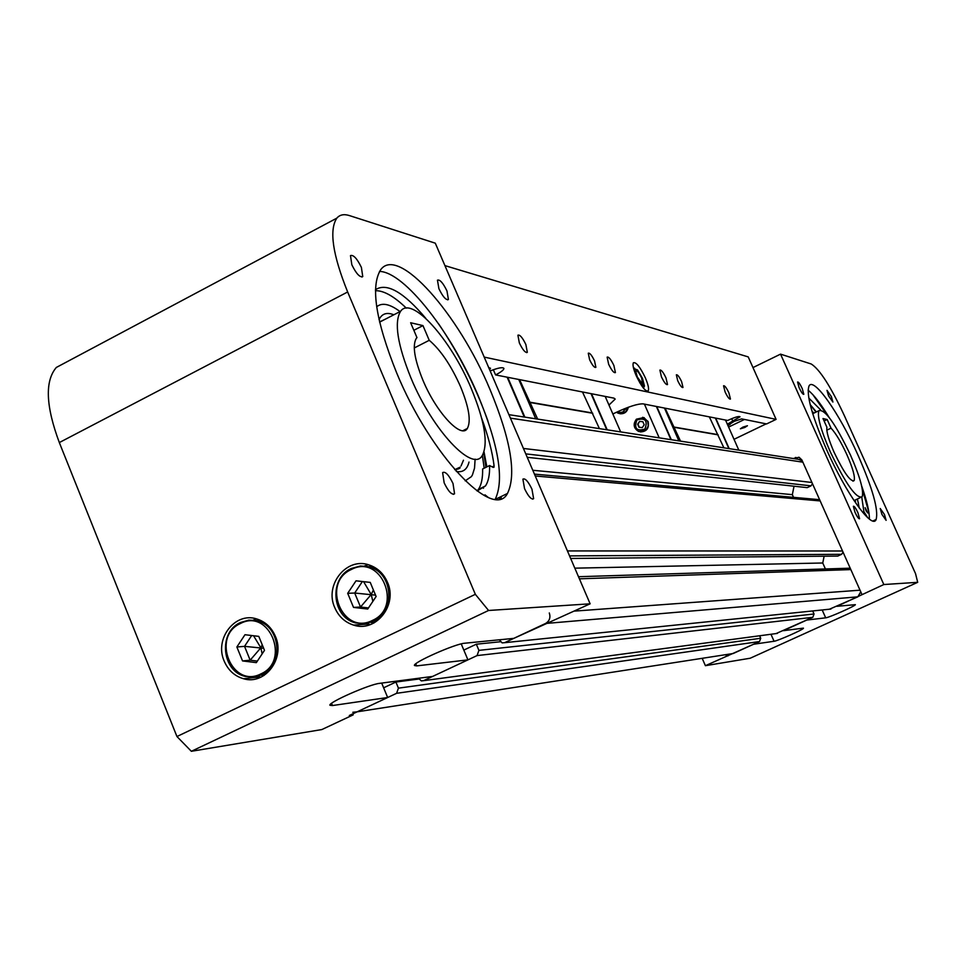 <?xml version="1.0" encoding="UTF-8"?>
<svg xmlns="http://www.w3.org/2000/svg" width="966" height="966" viewBox="0 0 966 966"><rect width="100%" height="100%" fill="white"/><g stroke="black" fill="none" stroke-linecap="round" stroke-linejoin="round"><path stroke-width="1.45" d="M352.819 712.28L357.142 711.821L396.603 693.31L398.427 688.154L395.891 682.032L383.635 687.804L381.679 683.071L387.656 697.512L349.342 715.48L353.182 714.876L321.847 729.559L191.353 751.294L176.947 736.527L475.344 594.319L488.567 610.476L590.129 603.81L513.803 638.369L464.755 643.223C455.493 643.658 412.554 662.676 414.45 665.502L416.648 665.9L467.93 659.875L432.611 676.429L379.614 683.348C369.604 684.218 327.752 702.68 329.949 705.252L332.497 705.542L387.656 697.512M395.891 682.032L418.93 679.013M759.638 635.773L760.725 638.26L759.518 641.545L733.242 653.499L730.755 653.885M418.592 678.265L421.297 680.885L423.579 680.668L477.059 655.588L478.919 650.372L476.323 644.201L463.825 650.082L461.229 643.899L467.93 659.875M798.52 459.333L802.275 460.854M812.466 483.676L811.029 485.85L807.238 487.637L527.231 457.316M532.797 470.273L792.337 494.652L793.533 497.345M794.04 486.212L792.337 494.652M817.876 499.531L819.772 500.038M843.04 552.154L841.603 554.315L837.776 556.078L570.652 558.469M574.818 568.165L822.754 562.997L825.399 568.95M824.131 556.199L822.754 562.997M848.015 568.25L850.418 568.648M499.289 639.806L502.127 642.885L504.59 642.68L545.536 623.481C549.521 621.09 550.777 617.576 549.304 612.951M860.742 591.784L857.856 596.831L829.42 609.22M476.323 644.201L500.352 641.762M812.684 610.947L814.036 614.002L812.817 617.31L776.072 633.575M831.364 396.591L832.909 402.049L828.538 395.819L826.993 390.349L831.364 396.591M884.458 514.516L886.112 520.336L881.886 514.335L880.231 508.514L884.458 514.516M857.893 512.608L859.583 518.718C858.75 519.08 857.24 516.979 855.043 512.403L853.364 506.293C854.198 505.93 855.707 508.044 857.893 512.608M802.251 388.586L803.821 394.309C802.939 394.587 801.382 392.401 799.136 387.728L797.566 382.017C798.459 381.751 800.017 383.937 802.251 388.586M861.612 485.813C866.949 500.98 869.533 512.065 869.364 519.068M858.11 455.384C872.648 488.579 878.662 509.951 876.126 519.503C872.298 530.056 846.011 493.541 826.642 449.758C811.983 415.923 806.091 394.696 808.989 386.062C813.541 376.317 839.551 413.557 858.11 455.384M803.422 628.129L783.426 630.677L806.791 620.051L825.688 617.829C828.9 617.697 855.55 605.875 855.369 604.656L837.015 606.298L883.83 584.539L780.54 354.136L811.186 363.977C819.566 369.157 830.531 386.159 844.055 414.982L915.527 573.599L917.7 582.317L883.83 584.539M803.458 628.238C803.736 629.397 777.582 640.977 774.056 641.267L753.565 644.25L705.397 665.695L702.185 658.317M917.7 582.317L750.232 658.22L705.397 665.695M798.882 457.232L794.607 458.741M727.398 654.405L728.038 655.866M808.095 390.216C813.626 394.514 820.593 403.498 828.973 417.191M725.828 654.646L726.468 656.107M861.95 594.488L801.852 459.913L799.123 457.316L793.183 458.512M752.985 367.575L780.54 354.136M850.648 455.445C835.469 423.736 824.892 408.823 818.89 410.707C817.055 416.394 820.846 430.099 830.289 451.846C845.83 484.183 856.468 499.156 862.191 496.753C863.894 490.692 860.042 476.914 850.648 455.445M846.953 454.793C852.821 468.244 855.224 476.842 854.137 480.585C850.527 482.022 843.898 472.676 834.226 452.547C828.647 439.772 826.208 431.343 826.908 427.25L822.996 418.556L827.174 419.522L831.05 428.155C835.892 433.408 841.193 442.283 846.953 454.793M826.799 430.184L831.05 428.155M824.095 420.995L827.174 419.522M857.313 499.036L858.484 503.503M810.402 404.802L815.968 412.108M855.2 500.014L855.586 502.875M811.935 411.057L813.867 413.122M866.091 510.845L865.101 507.681L867.758 512.994L866.091 510.845M867.782 517.752L863.906 511.678L861.793 497.309M812.853 394.659L826.884 414.631M862.276 489.062L868.929 512.572M820.52 409.789L808.784 398.028M857.434 498.975L859.281 508.031M810.172 404.561L816.355 411.927M862.614 512.27L863.906 511.678M351.829 264.769C356.225 273.692 359.859 277.628 362.757 276.578L361.393 267.401C357.046 258.526 353.411 254.589 350.489 255.604L351.829 264.769M444.167 482.867C448.417 491.585 451.883 495.22 454.563 493.771L453.006 483.495C448.792 474.825 445.326 471.191 442.621 472.591L444.167 482.867M524.55 488.639C528.366 496.524 531.397 499.857 533.618 498.661L531.952 489.17C528.16 481.334 525.142 477.989 522.896 479.148L524.55 488.639M438.914 288.713C442.863 296.767 446.026 300.354 448.417 299.472L446.956 290.923C443.032 282.893 439.868 279.319 437.453 280.164L438.914 288.713M500.883 498.637L501.511 496.355M224.184 661.082C228.157 670.271 234.617 676.164 243.589 678.748C264.998 685.401 285.417 658.317 275.395 636.328C271.518 627.405 265.252 621.609 256.63 618.916C234.98 611.707 214.162 638.937 224.184 661.082M257.705 676.381L260.772 677.226M334.755 607.638C338.631 616.501 344.922 622.333 353.628 625.111C375.883 632.815 398.004 604.873 387.426 582.184C383.647 573.599 377.573 567.875 369.229 565.001C346.746 556.67 324.153 584.768 334.755 607.638M366.706 623.517L370.401 624.579M396.652 372.876C430.691 455.517 493.578 521.072 507.464 493.457C516.665 474.451 510.845 439.82 490.04 389.576C458.741 314.24 398.306 245.183 380.725 269.683C370.364 286.19 375.677 320.591 396.652 372.876M495.244 499.205C504.409 479.909 498.697 445.35 478.11 395.553C451.859 332.992 404.621 272.074 379.529 271.398M488.567 610.476L191.353 751.294M353.182 714.876L352.771 713.862M590.129 603.81L435.292 243.178L349.402 215.575C343.968 213.848 339.778 214.706 336.82 218.147C329.02 229.968 332.63 254.577 347.651 291.986L475.344 594.319M64.903 362.89L56.342 367.442C44.75 381.002 45.74 406.046 59.324 442.561L176.947 736.527M368.046 564.651L364.448 566.016M256.183 618.795L253.285 620.16M483.447 488.253L483.749 486.792M484.183 468.196L482.372 455.397M485.922 467.339L483.737 452.704M465.201 480.839L471.396 476.649L472.434 474.922L474.535 468.124L475.115 459.14M400.045 311.583C389.817 303.928 382.029 302.322 376.68 306.777M393.85 314.783C386.835 312.03 381.908 313.636 379.046 319.601M456.302 471.456C462.895 472.688 467.133 469.548 469.005 462.062M454.745 469.681L460.045 467.182C460.589 468.256 458.826 469.09 454.745 469.681M461.036 465.986L463.463 460.214M385.591 319.046L379.578 321.92M410.936 377.947C397.449 344.476 393.983 322.258 400.576 311.306C411.54 295.113 450.844 339.211 471.299 388.586C484.739 421.212 488.398 443.515 482.3 455.505C472.869 472.99 432.539 430.341 410.936 377.947M429.242 340.31L422.963 325.602L410.635 322.741L416.974 337.629L416.298 338.378C412.24 345.333 414.426 359.231 422.854 380.049C436.209 412.422 461.289 439.252 467.351 428.469C471.227 421.104 468.957 407.181 460.553 386.69C451.098 365.45 440.653 349.982 429.242 340.31L414.257 347.965M422.963 325.602L413.846 330.287M484.751 495.8L484.956 494.821L488.216 497.405M489.593 465.54L482.626 468.969C482.819 478.134 481.406 484.956 478.375 489.424L477.107 490.982L485.451 485.958C488.446 481.503 489.822 474.704 489.593 465.54L493.095 467.375L493.964 467.29L494.109 465.95C492.334 451.895 488.168 435.908 481.599 418M375.448 290.694C383.804 290.512 394.104 296.333 406.324 308.142M484.026 451.895L486.852 466.88M438.805 324.117C459.321 354.462 475.707 386.774 487.951 421.055M499.76 497.212L499.265 499.048M425.813 318.382C403.583 292.034 386.798 282.47 375.46 289.679M256.956 620.8L259.564 619.943M263.935 675.512L260.071 674.848M244.978 634.722L236.875 646.991L242.538 660.925L256.34 662.64L264.491 650.347L258.791 636.377L244.978 634.722M251.691 635.519L244.531 646.351L250.158 660.201L257.367 661.094M262.221 644.793L260.856 647.788L250.158 660.201L242.538 660.925M263.646 648.271L244.531 646.351L236.875 646.991M253.551 635.749L260.856 647.788L262.16 653.861M368.662 566.752L371.91 566.028M374.144 622.877L370.847 622.43M356.019 580.82L347.688 593.317L353.532 607.409L367.732 609.039L376.112 596.517L370.232 582.401L356.019 580.82M362.383 581.52L354.703 593.027L360.511 607.034L368.469 607.94M373.383 589.972L371.21 594.513L360.511 607.034L353.532 607.409M375.533 595.141L354.703 593.027L347.688 593.317M363.602 581.665L371.21 594.513L372.864 601.359M728.907 392.872L730.441 399.055C729.342 399.441 727.567 397.074 725.104 391.967L723.57 385.784C724.681 385.41 726.456 387.777 728.907 392.872M665.985 377.887L667.518 384.577C666.202 385.072 664.161 382.476 661.42 376.8L659.899 370.111C661.227 369.64 663.256 372.236 665.985 377.887M681.61 381.606L682.986 387.475C681.851 387.885 680.088 385.615 677.709 380.676L676.345 374.82C677.48 374.422 679.231 376.68 681.61 381.606M613.893 365.486L615.414 372.586C613.881 373.166 611.623 370.376 608.64 364.23L607.131 357.13C608.677 356.575 610.923 359.352 613.893 365.486M525.866 344.524L527.327 352.312C525.407 353.049 522.751 349.946 519.358 342.978L517.909 335.19C519.841 334.478 522.497 337.581 525.866 344.524M594.537 360.873L595.877 367.358C594.44 367.901 592.351 365.353 589.61 359.702L588.27 353.218C589.719 352.699 591.808 355.246 594.537 360.873M729.898 424.086L734.208 421.345L741.634 418.882L766.581 423.941L776.084 419.377L484.207 357.094M645.36 377.863C648.162 384.504 649.128 388.827 648.234 390.832C645.578 391.858 641.569 386.823 636.22 375.738C633.406 369.072 632.452 364.762 633.358 362.781C636.051 361.827 640.047 366.851 645.36 377.863M608.966 405.056L615.185 399.091L613.978 398.149L495.57 374.917C501.028 372.103 503.805 369.942 503.926 368.444C502.851 366.947 498.263 367.78 490.16 370.956M727.338 424.219L740.004 416.793C738.93 415.972 734.812 417.203 727.652 420.464L643.139 403.873C637.717 403.679 628.443 406.662 615.282 412.82L612.867 414.003M488.699 367.575L490.499 368.263L489.581 369.628M727.905 425.499L730.067 424.46M444.928 265.614L748.215 356.901L776.084 419.377M493.336 369.724L495.57 374.917M620.667 431.911L605.199 396.434M591.035 393.657L606.745 429.761M591.518 393.742L607.216 429.834M537.664 419.099L519.563 379.626M535.719 418.797L518.778 379.469M507.718 377.308L524.852 417.131M507.126 377.187L524.272 417.034M599.427 428.626L582.474 391.967M530.539 402.58L592.75 413.279M529.247 402.085L591.542 412.82M738.809 450.132L725.49 420.029M715.347 418.049L728.859 448.598M715.685 418.109L729.197 448.647M680.523 441.136L665.115 408.183M678.869 440.882L664.451 408.05M656.783 406.553L671.334 439.723M656.373 406.469L670.935 439.663M659.198 437.852L644.419 404.126M619.822 413.714C624.386 414.1 627.224 411.939 628.311 407.254M640.277 431.911C646.822 431.609 649.418 428.119 648.077 421.454L642.668 417.276M723.896 447.826L709.346 416.865M674.461 427.346L718.173 434.869M673.35 426.936L717.134 434.483M644.95 429.049C647.945 420.536 645.252 417.505 636.896 419.969C633.913 428.469 636.594 431.488 644.95 429.049M639.564 421.405L637.657 424.219L639.009 427.31L642.281 427.6L644.189 424.786L642.837 421.695L639.564 421.405L637.995 424.279L639.335 427.346M642.849 421.719L639.915 421.466M617.564 411.733L620.124 412.53L622.768 412.071L626.294 408.014M742.951 427.093L740.379 428.795L744.846 427.455L747.43 425.74L742.951 427.093M765.833 423.796L744.086 419.377M734.027 439.313L765.917 423.977M744.182 419.582L728.606 427.081M641.653 377.96C638.623 371.862 636.654 369.676 635.773 371.403L637.294 376.957L642.632 384.347L641.653 377.96M643.513 388.223L643.803 387.257M633.72 368.855L634.469 368.082M633.841 369.29L634.565 369.133L635.531 374.12M639.673 382.572L641.424 384.975L644.394 385.784L644.177 386.811L642.644 387.112M644.394 385.784L642.45 378.298L637.548 369.99L634.565 369.133M633.587 368.396L637.548 369.99M644.455 385.953L642.475 378.322L637.475 369.845M398.427 688.154L760.725 638.26M396.603 693.31L759.518 641.545M357.142 711.821L733.242 653.499M510.41 418.133L802.867 462.171M523.427 448.453L811.935 482.493M525.758 453.887L811.029 485.85M535.249 475.996L820.17 500.931M567.416 550.934L842.533 550.994M569.554 555.897L841.603 554.315M579.395 578.827L850.829 569.59M574.577 611.092L860.03 590.19M545.536 623.481L857.856 596.831M504.59 642.68L830.953 609.063M478.919 650.372L814.036 614.002M477.059 655.588L812.817 617.31M423.579 680.668L777.437 633.394M796.781 457.703L795.368 457.486M822.187 609.969L825.688 617.829M770.977 634.264L774.056 641.267M347.651 291.986L59.324 442.561M331.592 703.32L332.497 705.542M415.778 663.823L416.648 665.9M494.109 465.95L492.177 466.892M260.917 673.882C290.923 660.937 269.224 607.952 240.425 623.517C210.745 636.497 232.021 689.12 260.917 673.882M240.498 622.49L248.878 620.136L257.524 620.957C280.852 626.246 284.004 665.586 261.81 674.848L253.744 677.106L245.436 676.442C221.866 671.575 218.183 632.162 240.365 622.551C218.062 632.138 221.697 671.599 245.436 676.442M372.465 620.413C403.329 607.071 380.93 553.506 351.322 569.505C320.797 582.872 342.725 636.051 372.465 620.413M351.334 568.479L360.499 565.991L369.918 567.114C393.198 573.249 395.649 612.058 373.311 621.404L364.496 623.795L355.452 622.865C331.881 617.177 328.875 578.236 351.213 568.539C328.778 578.211 331.736 617.189 355.452 622.865M731.709 418.664L732.965 421.502M636.401 419.232L634.3 423.229L634.795 427.721L638.78 431.536L646.061 429.967L648.234 425.946L647.739 421.405L643.815 417.602L636.473 419.159M618.421 413.351L616.489 412.24L618.421 413.351L625.702 411.782L627.936 407.398M800.452 459.635L508.925 414.668M819.047 499.627L534.452 474.125M849.573 568.201L578.489 576.714M876.126 519.503L872.938 520.976M818.89 410.707L812.72 413.665M852.893 481.165L854.137 480.585M860.175 497.695L854.029 500.569M361.876 277.037L362.757 276.578M453.356 494.363L454.563 493.771M532.616 499.144L533.618 498.661M447.656 299.858L448.417 299.472M259.673 676.973L243.589 678.748M368.372 624.072L353.628 625.111M495.606 499.229L507.464 493.457M336.82 218.147L56.342 367.442M400.576 311.306L379.626 322.125M467.351 428.469L462.907 430.691M485.451 485.958L478.375 489.424M261.267 620.727L248.805 620.16L240.353 622.551M374.011 567.054L360.427 566.016L351.213 568.539M527.327 352.312L526.699 352.626M647.353 391.266L648.234 390.832M644.153 417.662L636.401 419.208C632.815 424.267 633.611 428.385 638.78 431.536"/></g></svg>
